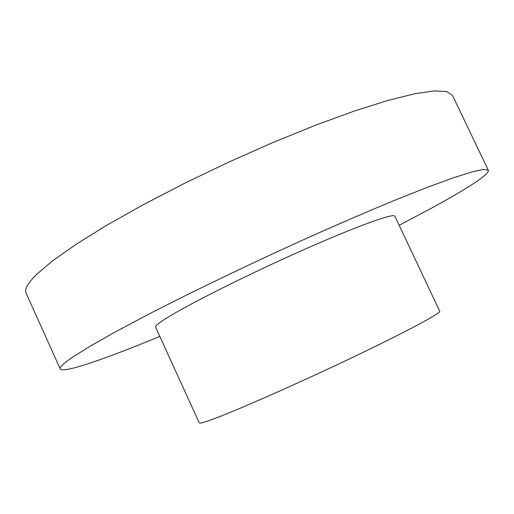 <?xml version="1.0" encoding="UTF-8"?>
<svg xmlns="http://www.w3.org/2000/svg" width="514" height="514" viewBox="0 0 514 514"><rect width="100%" height="100%" fill="white"/><g stroke="black" fill="none" stroke-linecap="round" stroke-linejoin="round"><path stroke-width="0.77" d="M159.815 336.407C106.584 358.425 62.901 373.774 60.215 368.93C59.322 367.311 63.659 363.257 73.213 356.767L90.573 345.948L115.316 331.941L146.998 315.088C194.453 290.558 256.441 260.81 315.519 234.326C344.534 221.476 371.384 209.943 396.069 199.74L428.535 186.871L454.241 177.503L472.707 171.715L483.937 169.382L488.294 170.224C489.945 174.085 466.77 188.876 433.167 207.258L399.16 225.305M60.215 368.93L26.13 293.198C24.299 289.478 27.66 283.33 36.218 274.752L52.21 261.131L75.661 244.587L106.186 225.607L142.86 204.932L184.179 183.492L228.19 162.366L272.664 142.635L315.339 125.287L354.172 111.095L387.55 100.545L414.38 93.837L434.124 90.927L446.711 91.543L452.449 95.308L488.294 170.224M213.445 418.968C237.564 410.088 298.255 383.341 352.443 357.468C406.722 331.562 441.346 312.917 439.74 311.24L394.855 216.182C394.077 212.822 357.127 226.019 302.483 250.292C247.909 274.515 188.953 304.076 167.166 317.742C158.903 322.914 155.055 326.075 155.626 327.225L199.265 422.868C199.567 423.645 204.296 422.347 213.445 418.968"/></g></svg>
